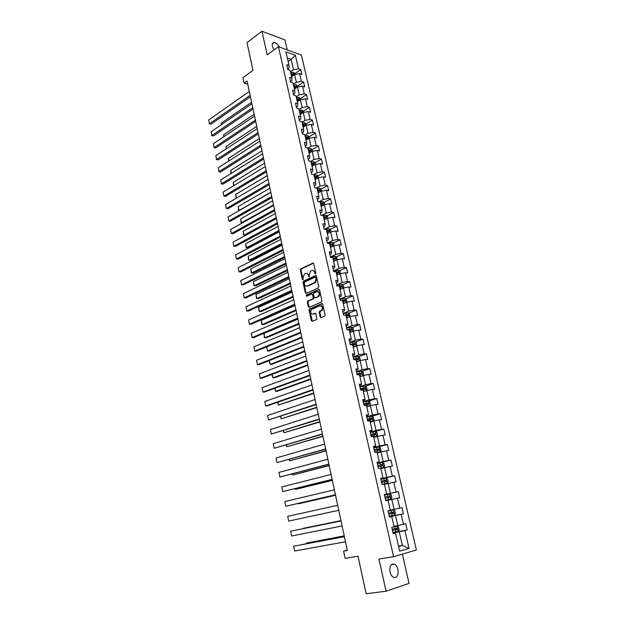 <?xml version="1.0" encoding="UTF-8"?>
<svg xmlns="http://www.w3.org/2000/svg" width="625" height="625" viewBox="0 0 625 625"><rect width="100%" height="100%" fill="white"/><g stroke="black" fill="none" stroke-linecap="round" stroke-linejoin="round"><path stroke-width="0.94" d="M315.484 273.992L315.82 273.148L313.719 263.672L312.844 263.109L300.758 268.883L300.352 270.039L302.391 279.398L303.039 279.773L303.055 277.75L304.344 274.055L305.562 273.461C306.891 273.023 307.812 273.633 308.32 275.297L309.25 276.891L309.258 274.852L310.562 271.125L311.797 270.523C313.148 270.078 314.078 270.695 314.594 272.359L315.484 273.992M397.977 569.484C397.312 566.836 396.148 565.055 394.492 564.156C390.898 563.508 389.414 566.125 390.031 571.992C390.688 574.641 391.844 576.422 393.492 577.336C397.133 577.984 398.625 575.375 397.977 569.484M279.523 47.07C277.945 44.258 276.133 42.734 274.102 42.523C272.508 42.688 271.922 43.938 272.344 46.273L274.023 49.875M320.211 317.023L321.102 317.648L324.734 316.117L325.102 314.984L322.711 304.203L321.812 303.594L309.422 308.953L309.055 310.078L311.367 320.727L312.242 321.344L316.523 319.539L316.883 318.422L315.875 313.828L315 313.211L312.938 314.086C310.414 313.68 309.961 312.133 311.586 309.422L319.977 305.781C322.539 306.156 323.008 307.719 321.383 310.461L319.57 311.289L319.203 312.422L320.211 317.023L321.203 317.609M287.234 49.898L284.961 39.938L261.961 31.25L246.992 42.594L253 70.383L242.945 77.641L244.109 83.133L247.055 81.023L347.336 550.477L343.586 551.125L345.125 558.352L358.023 556.211L366.133 593.75L386.078 591.211L409.023 583.391L402.344 554.133M261.961 31.25L267.195 54.852L278.43 46.672L393.578 556.727L378.953 559.062L386.078 591.211M318.344 287.93L318.828 286.727L316.484 276.125L315.602 275.547L303.422 281.188L303.023 282.344L305.305 292.812L306.164 293.406L318.344 287.93M319.578 290.109L321.953 300.797L321.578 301.938L309.195 307.32L308.328 306.711L307.344 302.188L307.812 300.992L312.844 298.773L313.219 297.633L312.562 294.617L311.688 294.023L306.578 296.305L306.234 295.086L318.695 289.508L319.578 290.109M278.43 46.672L301.414 55.094L416.398 549.977L393.578 556.727M392.992 532.57L407.125 529.992L405.688 523.75L403.469 524.312L401.172 514.336L403.391 513.805L401.961 507.617L399.742 508.125L397.461 498.234L399.68 497.766L398.266 491.633L396.039 492.086L393.781 482.281L396.008 481.859L394.602 475.781L392.375 476.188L390.141 466.469L392.359 466.094L390.969 460.07L388.742 460.422L386.523 450.789L388.75 450.469L387.367 444.492L385.141 444.797L382.945 435.25L385.172 434.977L383.805 429.055L381.578 429.305L379.391 419.836L381.625 419.617L380.266 413.742L378.039 413.945L375.875 404.562L378.102 404.391L376.758 398.562L374.523 398.727L372.383 389.414L374.617 389.289L373.281 383.516L371.047 383.625L368.922 374.398L371.156 374.32L369.828 368.594L367.602 368.656L365.492 359.516L367.727 359.477L366.414 353.805L364.18 353.82L362.086 344.75L364.32 344.758L363.023 339.133L360.789 339.102L358.711 330.109L360.953 330.164L359.656 324.578L357.422 324.508L355.367 315.594L357.602 315.688L356.328 310.156L354.086 310.039L352.055 301.195L354.289 301.336L353.016 295.844L350.781 295.688L348.758 286.922L351 287.102L349.742 281.656L347.5 281.461L345.5 272.758L347.734 272.984L346.484 267.586L344.25 267.344L342.266 258.719L344.5 258.984L343.266 253.625L341.023 253.352L339.055 244.789L341.289 245.094L340.062 239.781L337.828 239.469L335.867 230.977L338.109 231.32L336.891 226.055L334.648 225.695L332.711 217.281L334.953 217.656L333.742 212.43L331.508 212.039L329.578 203.688L331.82 204.109L330.617 198.922L328.383 198.492L326.477 190.203L328.711 190.664L327.523 185.523L325.289 185.055L323.391 176.836L325.633 177.328L324.453 172.227L322.211 171.719L320.336 163.57L322.57 164.102L321.406 159.039L319.164 158.492L317.305 150.406L319.539 150.977L318.383 145.953L316.141 145.375L314.297 137.352L316.531 137.953L315.383 132.977L313.141 132.359L311.312 124.406L313.547 125.039L312.406 120.094L310.164 119.445L308.344 111.555L310.586 112.219L309.453 107.32L307.211 106.641L305.406 98.805L307.648 99.508L306.523 94.641L304.289 93.93L302.492 86.156L304.727 86.891L303.617 82.062L301.383 81.312L299.602 73.602L301.836 74.367L300.734 69.578L298.492 68.805L295.375 55.273L285.938 51.844L289.055 65.516L286.75 64.711L287.852 69.578L290.156 70.367L291.93 78.164L289.633 77.398L290.742 82.297L293.047 83.055L294.836 90.914L292.531 90.18L293.656 95.117L295.961 95.844L297.766 103.766L295.461 103.062L296.586 108.047L298.891 108.734L300.711 116.719L298.406 116.047L299.547 121.07L301.852 121.727L303.688 129.773L301.383 129.141L302.531 134.203L304.836 134.82L306.68 142.93L304.375 142.336L305.539 147.445L307.844 148.023L309.703 156.203L307.398 155.641L308.57 160.789L310.875 161.336L312.75 169.578L310.445 169.055L311.625 174.242L313.93 174.75L315.82 183.062L313.516 182.578L314.703 187.805L317.008 188.281L318.922 196.656L316.609 196.211L317.805 201.484L320.117 201.914L322.039 210.367L319.734 209.961L320.938 215.273L323.25 215.664L325.188 224.187L322.883 223.82L324.094 229.18L326.406 229.531L328.359 238.117L326.055 237.789L327.281 243.195L329.586 243.508L331.562 252.172L329.25 251.883L330.492 257.336L332.797 257.609L334.789 266.336L332.477 266.094L333.727 271.586L336.039 271.82L338.039 280.625L335.734 280.422L336.992 285.969L339.297 286.148L341.32 295.031L339.016 294.875L340.281 300.461L342.594 300.609L344.633 309.562L342.32 309.445L343.602 315.086L345.914 315.18L347.969 324.211L345.664 324.141L346.953 329.828L349.258 329.883L351.336 338.992L349.031 338.961L350.328 344.703L352.633 344.711L354.727 353.898L352.422 353.914L353.734 359.703L356.039 359.664L358.148 368.93L355.844 368.992L357.172 374.828L359.477 374.742L361.602 384.094L359.297 384.203L360.641 390.086L362.938 389.961L365.086 399.383L362.781 399.547L364.133 405.484L366.438 405.305L368.602 414.812L366.297 415.023L367.656 421.016L369.961 420.781L372.148 430.375L369.844 430.633L371.219 436.68L373.516 436.398L375.719 446.078L373.422 446.383L374.805 452.484L377.102 452.148L379.328 461.914L377.031 462.273L378.422 468.422L380.727 468.039L382.969 477.891L380.672 478.305L382.078 484.516L384.375 484.078L386.641 494.016L384.344 494.484L385.766 500.742L388.062 500.25L390.344 510.281L388.047 510.805L389.484 517.117L391.773 516.57L389.445 516.938M407.125 529.992L404.914 530.57L409.031 548.438L399.656 551.156L395.523 533.039L393.234 533.641L391.789 527.273L394.078 526.688L391.773 516.57M389.406 516.766L395.516 515.555L397.805 525.539L393.984 526.258M397.805 525.539L403.469 524.312M395.516 515.555L401.172 514.336M388.062 500.25L391.828 499.445L394.094 509.344L390.305 510.117M394.094 509.344L399.742 508.125M391.828 499.445L397.461 498.234M384.438 484.344L388.18 483.477L390.422 493.289L384.375 494.625M384.359 494.555L386.641 494.016M390.422 493.289L396.039 492.086M388.18 483.477L393.781 482.281M380.844 468.562L384.555 467.648L386.781 477.375L380.781 478.797M380.727 478.562L382.969 477.891M386.781 477.375L392.375 476.188M384.555 467.648L390.141 466.469M377.281 452.93L380.969 451.961L383.172 461.602L377.219 463.102M377.125 462.711L379.328 461.914M383.172 461.602L388.742 460.422M380.969 451.961L386.523 450.789M373.75 437.422L377.406 436.406L379.594 445.961L373.688 447.555M373.562 446.992L375.719 446.078M379.594 445.961L385.141 444.797M377.406 436.406L382.945 435.25M370.25 422.055L373.875 420.984L376.047 430.461L370.188 432.133M370.023 431.414L372.148 430.375M376.047 430.461L381.578 429.305M373.875 420.984L379.391 419.836M366.781 406.82L370.383 405.695L372.531 415.094L366.711 416.844M366.516 415.969L368.602 414.812M372.531 415.094L378.039 413.945M370.383 405.695L375.875 404.562M363.336 391.711L366.914 390.539L369.039 399.852L363.273 401.688M363.039 400.656L364.562 400.172L365.086 399.383M369.039 399.852L374.523 398.727M366.914 390.539L372.383 389.414M359.93 376.727L363.477 375.516L365.586 384.75L359.859 386.656M359.594 385.477L361.109 384.969L361.602 384.094M365.586 384.75L371.047 383.625M363.477 375.516L368.922 374.398M356.547 361.875L360.062 360.617L362.156 369.766L356.477 371.75M356.172 370.43L357.68 369.898L358.148 368.93M362.156 369.766L367.602 368.656M360.062 360.617L365.492 359.516M353.188 347.148L356.68 345.836L358.758 354.914L353.117 356.977M352.781 355.508L354.281 354.961L354.727 353.898M358.758 354.914L364.18 353.82M356.68 345.836L362.086 344.75M349.867 332.539L353.328 331.188L355.391 340.188L349.789 342.32M349.422 340.711L350.906 340.148L351.336 338.992M355.391 340.188L360.789 339.102M353.328 331.188L358.711 330.109M346.562 318.062L350.008 316.664L352.047 325.586L346.492 327.789M346.094 326.039L347.562 325.453L347.969 324.211M352.047 325.586L357.422 324.508M350.008 316.664L355.367 315.594M343.297 303.695L346.711 302.258L348.734 311.109L343.219 313.383M342.789 311.492L344.25 310.891L344.633 309.562M348.734 311.109L354.086 310.039M346.711 302.258L352.055 301.195M340.055 289.453L343.438 287.969L345.445 296.75L339.977 299.086M339.516 297.07L340.961 296.445L341.32 295.031M345.445 296.75L350.781 295.688M343.438 287.969L348.758 286.922M336.836 275.328L340.195 273.797L342.188 282.508L336.758 284.914M336.266 282.758L337.703 282.117L338.039 280.625M342.188 282.508L347.5 281.461M340.195 273.797L345.5 272.758M333.641 261.312L336.984 259.75L338.961 268.383L333.562 270.859M333.039 268.57L334.469 267.914L334.789 266.336M338.961 268.383L344.25 267.344M336.984 259.75L342.266 258.719M330.477 247.414L333.789 245.812L335.75 254.375L330.398 256.922M329.852 254.5L331.266 253.828L331.562 252.172M335.75 254.375L341.023 253.352M333.789 245.812L339.055 244.789M327.336 233.633L330.633 231.984L332.57 240.484L327.258 243.094M326.68 240.547L328.086 239.852L328.359 238.117M332.57 240.484L337.828 239.469M330.633 231.984L335.867 230.977M324.227 219.961L327.492 218.273L329.422 226.703L324.43 229.227M323.539 226.711L324.93 226L325.188 224.187M329.422 226.703L334.648 225.695M327.492 218.273L332.711 217.281M321.141 206.398L324.383 204.68L326.289 213.031L321.742 215.414M320.422 212.977L321.805 212.25L322.039 210.367M326.289 213.031L331.508 212.039M324.383 204.68L329.578 203.688M318.07 192.953L321.297 191.188L323.188 199.477L319.031 201.711M317.328 199.367L318.703 198.617L318.922 196.656M323.188 199.477L328.383 198.492M321.297 191.188L326.477 190.203M315.031 179.602L318.234 177.805L320.109 186.031L316.305 188.133M314.258 185.859L315.625 185.102L315.82 183.062M320.109 186.031L325.289 185.055M318.234 177.805L323.391 176.836M312.023 166.367L315.195 164.531L317.062 172.688L313.57 174.672M311.219 172.461L312.578 171.688L312.75 169.578M317.062 172.688L322.211 171.719M315.195 164.531L320.336 163.57M309.031 153.234L312.18 151.367L314.031 159.453L310.836 161.32M308.203 159.172L309.547 158.383L309.703 156.203M314.031 159.453L319.164 158.492M312.18 151.367L317.305 150.406M306.062 140.203L309.188 138.297L311.031 146.328L307.883 148.211M305.203 145.992L306.547 145.18L306.68 142.93M311.031 146.328L316.141 145.375M309.188 138.297L314.297 137.352M303.117 127.281L306.227 125.336L308.047 133.305L304.93 135.219M302.234 132.914L303.562 132.086L303.688 129.773M308.047 133.305L313.141 132.359M306.227 125.336L311.312 124.406M300.195 114.453L303.281 112.477L305.094 120.383L301.992 122.336M299.289 119.938L300.609 119.102L300.711 116.719M305.094 120.383L310.164 119.445M303.281 112.477L308.344 111.555M297.297 101.734L300.359 99.719L302.156 107.562L299.078 109.547M296.367 107.062L297.68 106.211L297.766 103.766M302.156 107.562L307.211 106.641M300.359 99.719L305.406 98.805M294.422 89.102L297.469 87.062L299.25 94.844L296.188 96.859M293.469 94.297L294.766 93.43L294.836 90.914M299.25 94.844L304.289 93.93M297.469 87.062L302.492 86.156M291.57 76.578L294.594 74.508L296.359 82.219L293.32 84.273M290.594 81.625L291.883 80.742L291.93 78.164M296.359 82.219L301.383 81.312M294.594 74.508L299.602 73.602M288.125 61.453L291.125 59.336L293.492 69.703L290.477 71.789M287.734 69.055L289.016 68.156L289.055 65.516M293.492 69.703L298.492 68.805M287.336 57.992L291.125 59.336L295.375 55.273M347.258 550.141L343.586 551.125M244.109 83.133L247.742 84.25M398.5 546.109L402.359 545.461L399.234 531.805L393.07 532.93M398.602 546.523L402.359 545.461L409.031 548.438M393.148 533.273L395.523 533.039M399.234 531.805L404.914 530.57M294.727 73.703L300.734 69.578M297.57 86.117L303.617 82.062M300.438 98.633L306.523 94.641M303.328 111.25L309.453 107.32M306.539 125.281L306.234 123.945L312.406 120.094M309.148 136.781L315.383 132.977M309.438 151.281L310.086 150.891M312.078 149.711L318.383 145.953M311.984 164.5L313.008 163.906M315.023 162.742L321.406 159.039M314.617 177.781L315.938 177.039M318 175.875L324.453 172.227M317.617 190.961L318.859 190.281M320.992 189.109L327.523 185.523M320.648 204.25L321.75 203.664M324.008 202.453L330.617 198.922M323.695 217.641L324.516 217.219M327.039 215.906L333.742 212.43M330.102 229.469L336.891 226.055M333.188 243.141L340.062 239.781M336.289 256.922L343.266 253.625M339.422 270.812L346.484 267.586M342.57 284.82L349.742 281.656M345.742 298.945L353.016 295.844M348.938 313.18L356.328 310.156M352.156 327.539L359.656 324.578M355.398 342.016L363.023 339.133M358.664 356.617L366.414 353.805M361.953 371.336L369.828 368.594M365.266 386.18L373.281 383.516M368.594 401.148L376.758 398.562M371.945 416.242L380.266 413.742M375.031 431.547L383.805 429.055M376.945 447.289L387.367 444.492M377.312 463.516L390.969 460.07M380.836 479.039L394.602 475.781M384.391 494.695L398.266 491.633M389.359 516.594L403.391 513.805M315.617 273.898L315.242 272.422L313.047 270.422M306.781 273.359L308.961 275.352L309.336 276.82M313.453 263.195L301.406 268.945L301 270.102L303.133 279.695M316.195 275.625L304.07 281.242L303.672 282.391L306.242 293.367M315.742 277.547L315.133 277.141L304.445 282.078L304.445 284.172C304.953 285.836 305.867 286.453 307.203 286.031L314.766 282.555L316.031 278.844L315.742 277.547L316.391 277.609L315.516 277.18M306.672 286.188L307.203 286.031M316.391 277.609L316.68 278.906L315.414 282.609L307.852 286.086M312.203 294.062L313.203 294.664L313.867 297.672L313.484 298.812L308.359 301.086L307.984 302.219L309.281 307.281M319.281 289.586L306.945 295.094L306.758 296.219M317.898 296.555L318.18 296.398C319.852 293.648 319.406 292.094 316.836 291.727L313.891 293.055L313.508 294.195L314.172 297.211L315.047 297.812L318.828 296.438C320.461 294.055 320.141 292.461 317.867 291.656M318.547 296.594L315.695 297.852M320.969 305.711C323.273 306.469 323.625 308.07 322.023 310.492L320.211 311.32L319.844 312.453L320.859 317.047M315.547 313.281L313.586 314.117M322.383 303.664L310.07 308.984L309.703 310.109L312.352 321.305M294.898 74.453L294.688 73.508L293.273 72.289L290.641 72.508M221.523 124.586L221.234 123.141L251.594 102.258M291.211 74.984L293.406 74.656L293.078 73.703L290.992 74.023M291.117 74.586L293.078 73.703M221.211 124.797L221.234 123.141M250.125 95.391L209.461 123.719L211.047 124.117L250.414 96.766M249.289 91.469L208.703 119.938L209.461 123.719L208.703 119.938M211.047 124.117L209.125 123.758M297.773 87.008L297.539 85.969L296.125 84.766L293.484 84.992M223.969 136.617L223.602 134.812L254.156 114.258M294.055 87.484L296.25 87.156L295.938 86.195L293.836 86.523M293.961 87.07L295.938 86.195M223.656 136.82L223.602 134.812M300.672 99.664L300.414 98.531L299 97.336L296.352 97.578M226.422 148.734L225.984 146.562L256.734 126.344M296.922 100.086L299.125 99.75L298.812 98.781L296.703 99.117M296.828 99.648L298.812 98.781M226.109 148.938L225.984 146.562M252.75 107.695L211.82 135.57L213.406 135.953L253.039 109.031M251.906 103.742L211.063 131.766L211.82 135.57L211.063 131.766M213.406 135.953L211.484 135.594M255.398 120.094L214.203 147.508L215.789 147.867L255.68 121.391M254.547 116.109L213.438 143.672L214.203 147.508L213.438 143.672M215.789 147.867L213.859 147.508M303.594 112.422L303.312 111.188L301.898 110.008L299.242 110.258M228.906 160.938L228.391 158.398L259.336 138.523M299.82 112.789L302.016 112.453L301.711 111.469L299.594 111.812M299.711 112.328L301.711 111.469M228.586 161.141L228.391 158.398M306.234 123.945L304.812 122.773L302.148 123.039M231.398 173.234L230.805 170.32L261.961 150.789M303.5 127.039L303.086 127.156M302.734 125.586L304.922 125.242L304.625 124.258L302.508 124.602M302.625 125.102L304.625 124.258M231.078 173.438L230.805 170.32M309.508 138.242L309.18 136.805L307.789 135.672L305.086 135.922M233.914 185.625L233.242 182.328L264.594 163.148M306.492 139.945L306.031 140.07M305.672 138.492L307.859 138.141L307.57 137.148L305.445 137.492M305.555 137.984L307.57 137.148M307.789 135.672L308.492 138.727M233.594 185.82L233.242 182.328M258.07 132.594L216.594 159.531L218.187 159.875L258.336 133.852M257.211 128.578L215.828 155.672L216.594 159.531L215.828 155.672M218.187 159.875L216.25 159.516M260.758 145.18L219.008 171.648L220.602 171.961L261.023 146.406M259.891 141.133L218.234 167.75L219.008 171.648L218.234 167.75M220.602 171.961L218.656 171.609M263.469 157.867L221.445 183.844L223.039 184.141L263.719 159.055M262.602 153.789L220.664 179.93L221.445 183.844L220.664 179.93M223.039 184.141L221.086 183.789M266.203 170.656L223.891 196.141L225.484 196.414L266.445 171.797M265.32 166.547L223.102 192.188L223.891 196.141L223.102 192.188M268.953 183.539L226.359 208.523L227.953 208.773L269.188 184.648M268.07 179.398L225.57 204.547L226.359 208.523L225.57 204.547M271.727 196.523L228.844 221L230.445 221.227L271.953 197.594M270.836 192.352L228.047 216.992L228.844 221L228.047 216.992M274.523 209.609L231.352 233.57L232.953 233.773L274.742 210.641M273.625 205.406L230.547 229.531L231.352 233.57L230.547 229.531M277.336 222.805L233.875 246.227L235.477 246.414L277.547 223.789M276.438 218.562L233.062 242.164L233.875 246.227L233.062 242.164M280.18 236.102L236.414 258.992L238.016 259.156L280.383 237.039M279.266 231.828L235.602 254.891L236.414 258.992L235.602 254.891M283.039 249.5L238.977 271.844L240.578 271.984L283.234 250.398M282.125 245.195L238.156 267.711L238.977 271.844L238.156 267.711M285.93 263.008L241.562 284.797L243.164 284.914L286.109 263.867M285 258.664L240.734 280.633L241.562 284.797L240.734 280.633M288.836 276.625L244.164 297.852L245.766 297.945L289.008 277.438M287.898 272.25L243.328 293.656L244.164 297.852L243.328 293.656M291.766 290.344L246.781 311L248.391 311.07L291.93 291.117M290.828 285.938L245.938 306.773L246.781 311L245.938 306.773M294.719 304.18L249.422 324.25L251.031 324.297L294.875 304.906M293.773 299.734L248.578 319.992L249.422 324.25L248.578 319.992M297.703 318.133L252.086 337.609L253.695 337.625L297.844 318.812M296.742 313.648L251.227 333.312L252.086 337.609L251.227 333.312M300.703 332.195L254.766 351.062L256.375 351.055L300.844 332.82M299.742 327.672L253.906 346.742L254.766 351.062L253.906 346.742M303.734 346.367L257.469 364.625L259.078 364.594L303.859 346.953M302.758 341.812L256.602 360.266L257.469 364.625L256.602 360.266M306.789 360.664L260.195 378.297L261.805 378.234L306.898 361.195M305.805 356.07L259.32 373.906L260.195 378.297L259.32 373.906M309.867 375.07L262.938 392.07L264.555 391.984L309.969 375.555M308.875 370.438L262.055 387.641L262.938 392.07L262.055 387.641M312.5 151.305L312.141 149.766L310.719 148.617L308.039 148.906M236.445 198.109L235.695 194.422L267.258 175.609M308.633 151.492L309.188 151.344L309.547 152.922L308.992 153.086M309.188 151.344L310.82 151.141L310.539 150.141L308.406 150.492M308.508 150.961L310.539 150.141M236.188 198.258L235.695 194.422M315.508 164.477L315.133 162.828L313.711 161.695L311.023 161.992M270.805 192.195L238.969 210.531L238.172 206.609L269.938 188.156M312.578 166.047L311.984 166.203M238.172 206.609L238.586 210.438L239.195 210.57M311.617 164.602L313.805 164.242L313.531 163.234L311.391 163.594M311.492 164.047L313.531 163.234M318.547 177.75L318.148 175.992L316.719 174.875L314.023 175.18M273.508 204.867L241.461 222.836L240.664 218.883L272.641 200.797M315.656 179.258L314.992 179.43M240.664 218.883L241.078 222.719L242.289 222.953M314.625 177.812L316.812 177.453L316.547 176.43L314.391 176.797M314.492 177.234L316.547 176.43M321.609 191.125L321.188 189.266L319.758 188.156L317.055 188.477M276.234 217.641L243.977 235.227L243.172 231.242L275.359 213.539M318.773 192.57L318.031 192.766M243.172 231.242L243.586 235.094L245.453 235.422M317.656 191.133L319.836 190.766L319.586 189.734L317.422 190.102M317.523 190.531L319.586 189.734M324.703 204.617L324.25 202.641L322.82 201.555L320.039 201.898M278.984 230.508L246.516 247.711L245.695 243.703L278.102 226.375M321.914 205.992L321.094 206.203M245.695 243.703L246.117 247.562L248.062 247.891L279.188 231.445M320.719 204.562L322.891 204.188L322.648 203.148L320.484 203.523M320.578 203.93L322.648 203.148M327.812 218.219L327.336 216.133L325.906 215.055L322.578 215.555M281.758 243.477L249.062 260.289L248.242 256.25L280.867 239.312M325.086 219.523L324.18 219.75M248.242 256.25L248.664 260.117L250.617 260.453L281.945 244.375M323.797 218.094L325.977 217.711L325.742 216.672L323.562 217.047M323.648 217.438L324.758 217.18M330.953 231.922L330.453 229.727L329.016 228.664L325.086 229.328M284.547 256.547L251.633 272.961L250.813 268.891L283.648 252.344M328.281 233.164L327.289 233.406M250.813 268.891L251.227 272.766L253.195 273.102L284.727 257.398M326.906 231.734L329.094 231.352L328.859 230.297L326.664 230.687M326.75 231.055L327.883 230.789L328.523 231.305M334.117 245.75L333.586 243.438L332.156 242.383L327.547 243.234M287.359 269.719L254.227 285.727L253.391 281.625L286.453 265.484M331.523 246.914L330.422 247.18M253.391 281.625L253.812 285.516L255.781 285.844L287.531 270.531M330.039 245.492L332.234 245.102L332.016 244.039L329.797 244.43M329.883 244.789L331.031 244.523L331.664 245.047M337.305 259.688L336.75 257.25L335.312 256.219L330.445 257.141M290.195 282.984L256.836 298.586L256 294.453L289.281 278.719M334.789 260.773L333.586 261.062M256 294.453L256.414 298.352L258.398 298.68L290.359 283.758M333.195 259.359L335.398 258.969L335.188 257.898L332.953 258.289M333.031 258.633L334.203 258.359L334.828 258.898M340.523 273.734L339.938 271.188L338.5 270.164L333.617 271.094M293.055 296.359L259.469 311.547L258.625 307.383L292.133 292.062M338.094 274.75L336.773 275.055M258.625 307.383L259.039 311.289L261.023 311.617L293.211 297.094M336.383 273.344L338.594 272.945L338.391 271.859L336.141 272.266M336.211 272.586L337.398 272.312L338.016 272.867M343.766 287.906L343.156 285.234L341.719 284.227L336.812 285.172M295.93 309.844L262.117 324.602L261.266 320.406L295.008 305.508M341.438 288.844L339.984 289.172M261.266 320.406L261.68 324.328L263.68 324.648L296.078 310.531M339.594 287.445L341.812 287.031L341.617 285.945L339.344 286.352M339.414 286.656L340.625 286.383L341.227 286.953M346.93 302.211L346.398 299.398L344.961 298.406L340.031 299.359M298.836 323.43L264.789 337.758L263.93 333.531L297.898 319.062M344.82 303.055L343.227 303.398M263.93 333.531L264.344 337.461L266.344 337.781L298.969 324.07M342.828 301.656L345.055 301.242L344.875 300.148L342.438 300.594M342.648 300.844L343.875 300.57L344.469 301.156M350.047 316.656L349.672 313.68L348.227 312.703L343.281 313.664M348.242 317.375L346.492 317.742M301.758 337.125L267.477 351.016L269.039 351.008L301.883 337.719M346.094 315.992L348.328 315.57L348.156 314.469L344.82 315.133M345.789 315.18L347.148 314.875L347.734 315.477M266.633 346.852L267.477 351.016L266.586 346.867M353.148 331.258L353.602 330.859L352.961 328.078L351.523 327.117L346.562 328.094M351.711 331.82L349.789 332.211M304.711 350.93L270.188 364.375L271.75 364.344L304.828 351.477M350.492 332.297L349.844 332.453M349.391 330.445L351.625 330.016L351.461 328.906L347.07 329.828M348.031 329.852L350.453 329.305L351.023 329.914M269.406 360.523L270.188 364.375L269.211 360.602M356.305 345.984L356.93 345.406L356.289 342.594L354.844 341.656L349.859 342.641M354.125 346.797L353.164 347.023M355.227 346.383L353.109 346.805M307.68 364.844L272.922 377.836L274.484 377.773L307.789 365.344M352.703 345.023L354.953 344.586L354.797 343.461L350.266 344.422M350.32 344.641L353.781 343.852L354.352 344.477M272.203 374.305L272.922 377.836L271.852 374.445M359.508 360.812L360.289 360.07L359.641 357.242L358.195 356.312L353.195 357.312M357.766 361.438L356.508 361.719M358.797 361.07L356.461 361.516M310.672 378.867L275.672 391.398L277.234 391.312L310.773 379.328M356.055 359.719L358.312 359.281L358.164 358.148L353.602 359.109M353.648 359.312L357.141 358.516L357.695 359.164M275.023 388.195L275.672 391.398L274.664 388.328M362.766 375.758L363.672 374.859L363.023 372.008L361.57 371.094L356.555 372.102M361.438 376.211L359.883 376.531M362.422 375.875L359.844 376.352M313.695 393L278.445 405.07L313.781 393.414M358.398 374.781L361.695 374.094L361.555 372.953L356.961 373.914M357.008 374.102L360.531 373.312L361.07 373.969M277.859 402.203L278.445 405.07L277.5 402.32M363.289 391.477L366.078 390.805L367.086 389.773L366.43 386.898L365.016 386.023L359.938 387.023M366.078 390.805L363.25 391.32M316.742 407.25L281.242 418.844L316.82 407.617M360.617 390.008L365.109 389.039L364.977 387.891L360.359 388.852M360.391 389.016L363.945 388.227L364.477 388.906M365.016 386.023L366.109 390.781M280.727 416.312L281.242 418.844L280.367 416.43M366.719 406.547L369.523 405.883L370.531 404.82L369.867 401.914L368.453 401.062L363.359 402.07M369.523 405.883L366.688 406.414M319.805 421.617L284.055 432.727L319.875 421.938M364.039 405.078L368.555 404.109L368.43 402.945L363.773 403.914M363.805 404.055L367.391 403.273L367.914 403.977M368.453 401.062L369.555 405.859M283.617 430.539L284.055 432.727L283.25 430.648M370.18 421.75L373 421.094L374.008 419.992L373.336 417.062L371.883 416.203L366.805 417.25M373 421.094L370.156 421.633M322.898 436.102L286.898 446.719L322.961 436.367M367.492 420.281L372.023 419.305L371.906 418.141L367.227 419.109M367.25 419.227L370.867 418.445L371.375 419.172M286.523 444.875L286.898 446.719L286.156 444.984M312.969 389.602L265.703 405.953L267.32 405.844L313.062 390.039M311.969 384.93L264.82 401.492L265.703 405.953L264.82 401.492M316.094 404.25L268.492 419.945L316.18 404.633M315.094 399.539L267.602 415.453L268.492 419.945L267.602 415.453M319.25 419.023L271.305 434.055L319.32 419.352M318.242 414.273L270.406 429.523L271.305 434.055L270.406 429.523M322.438 433.914L274.141 448.266L322.492 434.195M321.414 429.133L273.227 443.703L274.141 448.266L273.227 443.703M373.672 437.078L376.508 436.43L377.508 435.297L376.836 432.344L375.383 431.5L370.281 432.555M376.508 436.43L373.648 436.984M326.023 450.703L289.758 460.82L326.07 450.922M370.977 435.617L375.523 434.633L375.422 433.461L370.703 434.43M370.727 434.531L374.375 433.75L374.867 434.5M289.453 459.328L289.758 460.82L289.086 459.438M325.641 448.938L276.992 462.602L325.695 449.164M324.609 444.109L276.078 457.992L276.992 462.602L276.078 457.992M377.195 452.539L380.047 451.898L381.047 450.727L380.359 447.75L378.906 446.93L373.789 447.992M380.047 451.898L377.18 452.469M329.164 465.43L292.641 475.031L329.203 465.594M374.484 451.078L379.055 450.102L378.961 448.906L374.219 449.883M374.234 449.961L377.906 449.188L378.391 449.961M292.414 473.906L292.641 475.031L292.039 474M328.875 464.086L279.875 477.047L328.914 464.258M327.836 459.219L278.945 472.398L279.875 477.047L278.945 472.398M380.742 468.141L383.609 467.5L384.609 466.297L383.922 463.289L382.461 462.484L377.32 463.57M383.609 467.5L380.734 468.094M332.336 480.273L295.547 489.359L332.359 480.383M378.031 466.68L382.617 465.695L382.531 464.5L377.758 465.477M377.766 465.531L381.469 464.766L381.938 465.562M295.398 488.594L295.547 489.359L295.023 488.688M332.141 479.359L282.773 491.609L332.164 479.477M331.094 474.453L281.844 486.93L282.773 491.609L281.844 486.93M382.047 484.367L387.211 483.242L388.203 482L387.508 478.969L386.055 478.188L380.891 479.281M387.211 483.242L382.039 484.344M335.531 495.234L298.484 503.797L335.547 495.289M381.602 482.414L386.211 481.43L386.133 480.219L381.328 481.203M381.336 481.234L385.062 480.469L385.516 481.313M298.398 503.406L298.484 503.797L298.18 503.453M335.43 494.766L285.703 506.281L335.445 494.828M334.375 489.812L284.758 501.57L285.703 506.281L284.758 501.57M390.836 499.125L385.648 500.234L390.836 499.125L391.828 497.844L391.133 494.781L389.672 494.016L384.492 495.125M338.758 510.328L288.648 521.086L338.75 510.313M385.211 498.289L389.836 497.297L389.758 496.078L384.93 497.062L388.688 496.312L389.117 497.219M337.688 505.312L287.703 516.328L288.648 521.086L287.703 516.328M393.32 509.992L388.117 511.109L393.32 509.992L394.781 510.734L395.484 513.82L394.523 515.109L393.359 510.008M340.953 520.617L303.453 528.312L340.961 520.648M394.523 515.109L389.289 516.266M393.422 512.078L392.344 512.297L392.352 513.539L388.836 514.289L393.492 513.312L393.422 512.078L388.562 513.07M342.102 525.977L291.625 536L290.664 531.211L341.016 520.906M341.023 520.938L290.664 531.211L291.625 536M392.961 532.438L398.195 531.297L399.18 529.945L398.469 526.828L397.047 526.125L392.516 527.086M397.008 526.109L393.477 526.844M344.211 535.859L306.445 543.062L344.227 535.953M392.516 530.461L397.188 529.461L397.125 528.227L392.227 529.211M397.125 528.227L396.039 528.422L396.039 529.672L392.5 530.414M306.219 543.758L306.445 543.062L306.578 543.695M345.477 541.781L294.617 551.039L293.656 546.211L344.367 536.609M344.391 536.703L293.656 546.211L294.617 551.039M315.242 272.422L314.594 272.359M309.234 276.57L308.586 276.516M308.961 275.352L308.32 275.297M303.031 279.453L302.391 279.398M301 270.102L300.352 270.039M301.469 268.914L300.82 268.852M313.43 263.172L312.844 263.109M315.516 273.648L314.867 273.594M305.945 292.859L305.305 292.812M303.672 282.391L303.023 282.344M304.141 281.203L303.5 281.148M316.156 275.594L315.602 275.547M315.133 282.766L314.492 282.711M316.68 278.906L316.031 278.844M308.969 306.742L308.328 306.711M307.984 302.219L307.344 302.188M308.461 301.031L307.812 300.992M313.383 298.867L312.742 298.828M313.867 297.672L313.219 297.633M313.203 294.664L312.562 294.617M306.945 295.094L306.305 295.055M319.227 289.555L318.695 289.508M319.844 312.453L319.203 312.422M320.336 311.258L319.688 311.227M321.695 310.68L321.047 310.648M315.477 313.234L315 313.211M312.016 320.742L311.367 320.727M309.703 310.109L309.055 310.078M310.18 308.922L309.531 308.891M322.32 303.625L321.812 303.594M293.914 74.969L293.312 72.32M291.531 73.867L291.188 72.352M292.07 76.234L291.75 74.828M296.781 87.523L296.164 84.797M294.383 86.367L294.031 84.836M294.93 88.766L294.602 87.336M299.68 100.172L299.031 97.367M297.25 98.961L296.898 97.422M297.805 101.398L297.469 99.938M302.594 112.922L301.93 110.039M300.141 111.656L299.789 110.102M300.711 114.125L300.367 112.633M305.531 125.773L304.852 122.805M303.062 124.445L302.703 122.883M303.633 126.961L303.281 125.438M306 137.344L305.641 135.766M306.578 139.891L306.227 138.336M311.477 151.781L310.758 148.648M308.961 150.336L308.602 148.75M314.484 164.945L313.742 161.719M311.945 163.438L311.578 161.836M312.539 166.055L312.18 164.453M317.516 178.211L316.758 174.898M314.953 176.641L314.586 175.031M315.555 179.281L315.188 177.664M320.57 191.586L319.797 188.188M317.992 189.953L317.617 188.328M318.594 192.609L318.227 190.984M323.656 205.062L322.859 201.578M321.047 203.375L320.672 201.734M321.656 206.055L321.281 204.406M326.758 218.656L325.945 215.078M324.133 216.898L323.758 215.242M324.75 219.602L324.367 217.945M329.891 232.359L329.055 228.688M327.242 230.539L326.859 228.867M327.859 233.258L327.477 231.586M333.047 246.172L332.188 242.406M330.375 244.281L329.992 242.602M331 247.031L330.617 245.344M330.992 244.523L331.992 244.039M336.234 260.102L335.352 256.242M333.531 258.141L333.148 256.453M334.164 260.914L333.773 259.219M334.156 258.367L335.156 257.898M339.445 274.141L338.539 270.188M336.719 272.117L336.328 270.414M337.352 274.906L336.961 273.195M337.336 272.32L338.344 271.859M342.68 288.305L341.758 284.25M339.93 286.211L339.539 284.484M340.57 289.023L340.18 287.297M340.547 286.391L341.562 285.945M345.945 302.578L344.992 298.43M343.164 300.414L342.773 298.68M343.812 303.25L343.414 301.516M343.781 300.578L344.805 300.148M349.234 316.977L348.266 312.727M346.43 314.742L346.031 312.992M347.086 317.602L346.688 315.852M347.047 314.883L348.078 314.469M352.555 331.492L351.555 327.141M349.727 329.188L349.32 327.422M350.383 332.07L349.977 330.305M350.336 329.312L351.375 328.906M355.898 346.133L354.883 341.68M353.047 343.75L352.641 341.969M353.711 346.664L353.297 344.875M353.656 343.859L354.695 343.461M359.273 360.898L358.234 356.336M356.391 358.438L355.984 356.648M357.062 361.375L356.648 359.578M357 358.523L358.055 358.141M362.68 375.789L361.609 371.117M359.766 373.258L359.359 371.445M360.445 376.211L360.031 374.398M360.375 373.32L361.438 372.953M363.172 388.195L362.758 386.367M363.852 391.18L363.438 389.352M363.773 388.234L364.844 387.883M366.609 403.258L366.188 401.422M367.297 406.273L366.875 404.43M367.203 403.281L368.281 402.945M373.031 421.062L371.922 416.227M370.07 418.461L369.648 416.602M370.766 421.492L370.336 419.633M370.664 418.453L371.758 418.133M376.531 436.398L375.414 431.523M373.562 433.789L373.141 431.914M374.266 436.844L373.836 434.969M374.156 433.758L375.25 433.453M380.07 451.867L378.945 446.945M377.086 449.242L376.656 447.352M377.789 452.336L377.359 450.437M377.68 449.195L378.781 448.906M383.633 467.477L382.5 462.508M380.641 464.836L380.211 462.93M381.352 467.953L380.914 466.047M381.234 464.766L382.344 464.492M387.234 483.211L386.086 478.203M384.227 480.57L383.789 478.648M384.945 483.711L384.508 481.789M384.812 480.477L385.938 480.211M390.867 499.094L389.711 494.039M387.844 496.438L387.406 494.5M388.57 499.609L388.125 497.664M388.43 496.32L389.555 496.07M391.492 512.445L391.047 510.492M392.219 515.648L391.773 513.688M392.352 513.539L393.492 513.312M398.219 531.266L397.047 526.125M395.172 528.594L394.727 526.625M395.906 531.82L395.461 529.844M396.039 529.672L397.188 529.461M391.391 564.633L394.492 564.156M272.367 43.797L274.102 42.523M301.406 268.945L300.758 268.883M304.07 281.242L303.422 281.188M315.414 282.609L314.766 282.555M308.359 301.086L307.719 301.055M313.484 298.812L312.844 298.773M306.883 295.133L306.234 295.086M318.828 296.438L318.18 296.398M320.211 311.32L319.57 311.289M322.023 310.492L321.383 310.461M310.07 308.984L309.422 308.953M331.031 244.523L332.016 244.039M334.203 258.359L335.188 257.898M337.398 272.312L338.391 271.859M340.625 286.383L341.617 285.945M343.875 300.57L344.875 300.148M347.148 314.875L348.156 314.469M350.453 329.305L351.461 328.906M353.781 343.844L354.797 343.461M357.141 358.516L358.164 358.148M360.531 373.305L361.555 372.953M363.945 388.227L364.977 387.891M367.391 403.273L368.43 402.945M370.867 418.445L371.906 418.133M374.375 433.75L375.422 433.453M377.906 449.188L378.961 448.906M381.469 464.766L382.531 464.5M385.062 480.469L386.133 480.219M388.688 496.312L389.758 496.078"/></g></svg>
